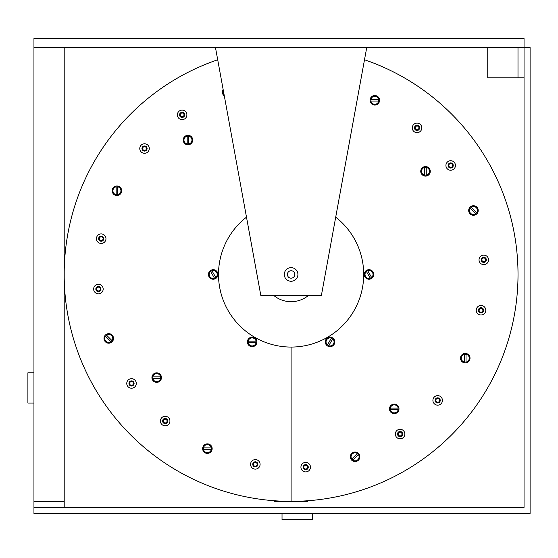<?xml version="1.0" encoding="UTF-8"?>
<svg xmlns="http://www.w3.org/2000/svg" width="558" height="558" viewBox="0 0 558 558"><rect width="100%" height="100%" fill="white"/><g stroke="black" fill="none" stroke-linecap="round" stroke-linejoin="round"><path stroke-width="0.84" d="M182.187 112.995A1.89 1.89 0 0 1 184.007 114.948A1.89 1.89 0 0 1 182.054 116.775A1.89 1.89 0 0 1 180.227 114.815A1.89 1.89 0 0 1 182.187 112.995A1.89 1.89 0 0 1 183.98 115.22M144.599 146.635A1.89 1.89 0 0 1 146.419 148.595A1.89 1.89 0 0 1 144.466 150.416A1.89 1.89 0 0 1 142.639 148.463A1.89 1.89 0 0 1 144.599 146.635M101.263 236.794A1.89 1.89 0 0 1 103.091 238.754A1.89 1.89 0 0 1 101.131 240.575A1.89 1.89 0 0 1 99.31 238.622A1.89 1.89 0 0 1 101.263 236.794M98.473 287.168A1.89 1.89 0 0 1 100.301 289.121A1.89 1.89 0 0 1 98.347 290.941A1.89 1.89 0 0 1 96.52 288.988A1.89 1.89 0 0 1 98.473 287.168M131.59 381.553A1.89 1.89 0 0 1 133.411 383.513A1.89 1.89 0 0 1 131.458 385.334A1.89 1.89 0 0 1 129.63 383.381A1.89 1.89 0 0 1 131.862 381.588A1.89 1.89 0 0 0 129.686 383.911M165.231 419.142A1.89 1.89 0 0 1 167.058 421.102A1.89 1.89 0 0 1 165.098 422.922A1.89 1.89 0 0 1 163.278 420.969A1.89 1.89 0 0 1 165.231 419.142M255.39 462.477A1.89 1.89 0 0 1 257.217 464.43A1.89 1.89 0 0 1 255.257 466.251A1.89 1.89 0 0 1 253.437 464.298A1.89 1.89 0 0 1 255.39 462.477M146.412 148.372A1.89 1.89 0 0 0 143.455 146.97A1.89 1.89 0 0 0 143.72 150.235A1.89 1.89 0 0 0 146.412 148.372M102.756 237.61A1.89 1.89 0 0 0 99.491 237.875A1.89 1.89 0 0 0 101.354 240.568A1.89 1.89 0 0 0 102.756 237.61M99.631 287.614A1.89 1.89 0 0 0 96.548 288.716A1.89 1.89 0 0 0 99.045 290.837A1.89 1.89 0 0 0 99.631 287.614M165.015 419.149A1.89 1.89 0 0 0 163.613 422.106A1.89 1.89 0 0 0 166.877 421.841A1.89 1.89 0 0 0 165.015 419.149M254.246 462.812A1.89 1.89 0 0 0 255.257 466.251M161.457 377.599A4.764 4.764 0 0 1 154.308 381.721A4.764 4.764 0 0 1 154.308 373.469A4.764 4.764 0 0 1 161.457 377.599M192.733 140.058A4.764 4.764 0 0 1 185.584 144.18A4.764 4.764 0 0 1 185.584 135.929A4.764 4.764 0 0 1 192.733 140.058M260.091 464.368A4.764 4.764 0 0 1 252.941 468.49A4.764 4.764 0 0 1 252.941 460.238A4.764 4.764 0 0 1 260.091 464.368M257.894 464.368A2.574 2.574 0 0 0 255.327 461.794A2.574 2.574 0 0 0 252.753 464.368A2.574 2.574 0 0 0 255.327 466.934A2.574 2.574 0 0 0 257.894 464.368M169.932 421.032A4.764 4.764 0 0 1 162.783 425.161A4.764 4.764 0 0 1 162.783 416.91A4.764 4.764 0 0 1 169.932 421.032M167.735 421.032A2.574 2.574 0 0 0 165.168 418.465A2.574 2.574 0 0 0 162.594 421.032A2.574 2.574 0 0 0 165.168 423.606A2.574 2.574 0 0 0 167.735 421.032M136.285 383.444A4.764 4.764 0 0 1 129.142 387.573A4.764 4.764 0 0 1 129.142 379.321A4.764 4.764 0 0 1 136.285 383.444M134.094 383.444A2.574 2.574 0 0 0 131.521 380.877A2.574 2.574 0 0 0 128.954 383.444A2.574 2.574 0 0 0 131.521 386.017A2.574 2.574 0 0 0 134.094 383.444M186.881 114.885A4.764 4.764 0 0 1 179.739 119.007A4.764 4.764 0 0 1 179.739 110.756A4.764 4.764 0 0 1 186.881 114.885M184.691 114.885A2.574 2.574 0 0 0 182.117 112.311A2.574 2.574 0 0 0 179.543 114.885A2.574 2.574 0 0 0 182.117 117.452A2.574 2.574 0 0 0 184.691 114.885M149.293 148.526A4.764 4.764 0 0 1 142.151 152.655A4.764 4.764 0 0 1 142.151 144.403A4.764 4.764 0 0 1 149.293 148.526M147.103 148.526A2.574 2.574 0 0 0 144.529 145.959A2.574 2.574 0 0 0 141.955 148.526A2.574 2.574 0 0 0 144.529 151.099A2.574 2.574 0 0 0 147.103 148.526M103.174 289.058A4.764 4.764 0 0 1 96.025 293.18A4.764 4.764 0 0 1 96.025 284.929A4.764 4.764 0 0 1 103.174 289.058M100.984 289.058A2.574 2.574 0 0 0 98.41 286.484A2.574 2.574 0 0 0 95.837 289.058A2.574 2.574 0 0 0 98.41 291.625A2.574 2.574 0 0 0 100.984 289.058M105.964 238.684A4.764 4.764 0 0 1 98.815 242.814A4.764 4.764 0 0 1 98.815 234.555A4.764 4.764 0 0 1 105.964 238.684M103.774 238.684A2.574 2.574 0 0 0 101.2 236.111A2.574 2.574 0 0 0 98.627 238.684A2.574 2.574 0 0 0 101.2 241.258A2.574 2.574 0 0 0 103.774 238.684M224.323 95.962A4.764 4.764 0 0 1 223.144 89.51M121.693 190.752A4.764 4.764 0 0 1 114.55 194.881A4.764 4.764 0 0 1 114.55 186.63A4.764 4.764 0 0 1 121.693 190.752M113.518 338.427A4.764 4.764 0 0 1 106.369 342.556A4.764 4.764 0 0 1 106.369 334.305A4.764 4.764 0 0 1 113.518 338.427M212.159 448.632A4.764 4.764 0 0 1 205.009 452.761A4.764 4.764 0 0 1 205.009 444.51A4.764 4.764 0 0 1 212.159 448.632M256.917 341.928A4.764 4.764 0 0 1 249.768 346.051A4.764 4.764 0 0 1 249.768 337.799A4.764 4.764 0 0 1 256.917 341.928M217.962 274.459A4.764 4.764 0 0 1 210.819 278.588A4.764 4.764 0 0 1 210.819 270.337A4.764 4.764 0 0 1 217.962 274.459M246.496 217.174A72.61 72.61 0 0 0 291.102 347.069L291.102 501.363A226.897 226.897 0 0 1 217.704 59.762M211.329 449.392L203.454 449.392A4.011 4.011 0 0 0 211.329 449.392M203.454 447.879L211.329 447.879A4.011 4.011 0 0 0 203.454 447.879M211.175 447.879A3.857 3.857 0 0 1 211.175 449.392M203.607 449.392A3.857 3.857 0 0 1 203.607 447.879M111 341.747L105.434 336.181A4.011 4.011 0 0 0 111 341.747M106.501 335.114L112.074 340.68A4.011 4.011 0 0 0 106.501 335.114M111.963 340.568A3.857 3.857 0 0 1 110.896 341.636M105.546 336.293A3.857 3.857 0 0 1 106.613 335.219M116.176 194.693L116.176 186.818A4.011 4.011 0 0 0 116.176 194.693M117.689 186.818L117.689 194.693A4.011 4.011 0 0 0 117.689 186.818M117.689 194.54A3.857 3.857 0 0 1 116.176 194.54M116.176 186.972A3.857 3.857 0 0 1 117.689 186.972M223.367 90.745A4.011 4.011 0 0 0 223.814 94.365L223.995 94.183M256.087 342.682L248.212 342.682A4.011 4.011 0 0 0 256.087 342.682M248.212 341.168L256.087 341.168A4.011 4.011 0 0 0 248.212 341.168M255.934 341.168A3.857 3.857 0 0 1 255.934 342.682M248.366 342.682A3.857 3.857 0 0 1 248.366 341.168M214.516 278.247L210.575 271.432A4.011 4.011 0 0 0 214.516 278.247M211.887 270.672L215.82 277.493A4.011 4.011 0 0 0 211.887 270.672M215.744 277.361A3.857 3.857 0 0 1 214.432 278.114M210.652 271.565A3.857 3.857 0 0 1 211.963 270.811M152.759 376.838L160.627 376.838A4.011 4.011 0 0 0 152.759 376.838M160.627 378.352L152.759 378.352A4.011 4.011 0 0 0 160.627 378.352M152.913 378.352A3.857 3.857 0 0 1 152.913 376.838M160.474 376.838A3.857 3.857 0 0 1 160.474 378.352M188.723 136.117L188.723 143.992A4.011 4.011 0 0 0 188.723 136.117M187.209 143.992L187.209 136.117A4.011 4.011 0 0 0 187.209 143.992M187.209 136.271A3.857 3.857 0 0 1 188.723 136.271M188.723 143.838A3.857 3.857 0 0 1 187.209 143.838M305.631 469.041A1.89 1.89 0 0 1 303.803 467.088A1.89 1.89 0 0 1 305.763 465.26A1.89 1.89 0 0 1 307.584 467.22A1.89 1.89 0 0 1 303.964 467.918A1.89 1.89 0 0 1 304.25 465.93M400.016 435.931A1.89 1.89 0 0 1 398.196 433.978A1.89 1.89 0 0 1 400.149 432.15A1.89 1.89 0 0 1 401.976 434.11A1.89 1.89 0 0 1 400.016 435.931A1.89 1.89 0 0 1 398.224 433.699M437.605 402.283A1.89 1.89 0 0 1 435.784 400.33A1.89 1.89 0 0 1 437.737 398.51A1.89 1.89 0 0 1 439.565 400.463A1.89 1.89 0 0 1 437.605 402.283M480.94 312.131A1.89 1.89 0 0 1 479.113 310.171A1.89 1.89 0 0 1 481.073 308.351A1.89 1.89 0 0 1 482.893 310.304A1.89 1.89 0 0 1 479.448 311.315M483.723 261.758A1.89 1.89 0 0 1 481.903 259.805A1.89 1.89 0 0 1 483.856 257.977A1.89 1.89 0 0 1 485.683 259.937A1.89 1.89 0 0 1 482.565 261.311M450.613 167.372A1.89 1.89 0 0 1 448.792 165.412A1.89 1.89 0 0 1 450.745 163.592A1.89 1.89 0 0 1 452.573 165.545A1.89 1.89 0 0 1 450.341 167.337M416.972 129.777A1.89 1.89 0 0 1 415.145 127.824A1.89 1.89 0 0 1 417.105 126.003A1.89 1.89 0 0 1 418.925 127.956A1.89 1.89 0 0 1 416.972 129.777M435.791 400.553A1.89 1.89 0 0 0 438.748 401.955A1.89 1.89 0 0 0 438.483 398.691A1.89 1.89 0 0 0 435.791 400.553M417.189 129.777A1.89 1.89 0 0 0 418.591 126.812A1.89 1.89 0 0 0 415.326 127.084A1.89 1.89 0 0 0 417.189 129.777M481.945 260.279A1.89 1.89 0 0 1 483.856 257.977M420.746 171.327A4.764 4.764 0 0 1 427.888 167.198A4.764 4.764 0 0 1 427.888 175.456A4.764 4.764 0 0 1 420.746 171.327M389.47 408.868A4.764 4.764 0 0 1 396.619 404.745A4.764 4.764 0 0 1 396.619 412.997A4.764 4.764 0 0 1 389.47 408.868M412.271 127.894A4.764 4.764 0 0 1 419.421 123.764A4.764 4.764 0 0 1 419.421 132.016A4.764 4.764 0 0 1 412.271 127.894M414.461 127.894A2.574 2.574 0 0 0 417.035 130.46A2.574 2.574 0 0 0 419.609 127.894A2.574 2.574 0 0 0 417.035 125.32A2.574 2.574 0 0 0 414.461 127.894M445.919 165.482A4.764 4.764 0 0 1 453.061 161.353A4.764 4.764 0 0 1 453.061 169.604A4.764 4.764 0 0 1 445.919 165.482M448.109 165.482A2.574 2.574 0 0 0 450.683 168.049A2.574 2.574 0 0 0 453.249 165.482A2.574 2.574 0 0 0 450.683 162.908A2.574 2.574 0 0 0 448.109 165.482M479.029 259.868A4.764 4.764 0 0 1 486.171 255.745A4.764 4.764 0 0 1 486.171 263.997A4.764 4.764 0 0 1 479.029 259.868M481.219 259.868A2.574 2.574 0 0 0 483.793 262.441A2.574 2.574 0 0 0 486.367 259.868A2.574 2.574 0 0 0 483.793 257.301A2.574 2.574 0 0 0 481.219 259.868M476.239 310.241A4.764 4.764 0 0 1 483.388 306.112A4.764 4.764 0 0 1 483.388 314.363A4.764 4.764 0 0 1 476.239 310.241M478.429 310.241A2.574 2.574 0 0 0 481.003 312.808A2.574 2.574 0 0 0 483.577 310.241A2.574 2.574 0 0 0 481.003 307.667A2.574 2.574 0 0 0 478.429 310.241M300.929 467.151A4.764 4.764 0 0 1 308.079 463.028A4.764 4.764 0 0 1 308.079 471.28A4.764 4.764 0 0 1 300.929 467.151M303.12 467.151A2.574 2.574 0 0 0 305.693 469.724A2.574 2.574 0 0 0 308.267 467.151A2.574 2.574 0 0 0 305.693 464.584A2.574 2.574 0 0 0 303.12 467.151M432.91 400.4A4.764 4.764 0 0 1 440.053 396.271A4.764 4.764 0 0 1 440.053 404.522A4.764 4.764 0 0 1 432.91 400.4M435.1 400.4A2.574 2.574 0 0 0 437.674 402.967A2.574 2.574 0 0 0 440.241 400.4A2.574 2.574 0 0 0 437.674 397.826A2.574 2.574 0 0 0 435.1 400.4M395.322 434.04A4.764 4.764 0 0 1 402.464 429.918A4.764 4.764 0 0 1 402.464 438.17A4.764 4.764 0 0 1 395.322 434.04M397.512 434.04A2.574 2.574 0 0 0 400.086 436.614A2.574 2.574 0 0 0 402.653 434.04A2.574 2.574 0 0 0 400.086 431.467A2.574 2.574 0 0 0 397.512 434.04M370.045 100.294A4.764 4.764 0 0 1 377.194 96.164A4.764 4.764 0 0 1 377.194 104.416A4.764 4.764 0 0 1 370.045 100.294M468.685 210.492A4.764 4.764 0 0 1 475.835 206.369A4.764 4.764 0 0 1 475.835 214.621A4.764 4.764 0 0 1 468.685 210.492M460.51 358.173A4.764 4.764 0 0 1 467.653 354.044A4.764 4.764 0 0 1 467.653 362.295A4.764 4.764 0 0 1 460.51 358.173M350.305 456.814A4.764 4.764 0 0 1 357.448 452.684A4.764 4.764 0 0 1 357.448 460.936A4.764 4.764 0 0 1 350.305 456.814M364.235 274.459A4.764 4.764 0 0 1 371.384 270.337A4.764 4.764 0 0 1 371.384 278.588A4.764 4.764 0 0 1 364.235 274.459M325.286 341.928A4.764 4.764 0 0 1 332.435 337.799A4.764 4.764 0 0 1 332.435 346.051A4.764 4.764 0 0 1 325.286 341.928M364.5 59.762A226.897 226.897 0 0 1 291.102 501.363L291.102 347.069A72.61 72.61 0 0 0 335.707 217.174M370.875 99.533L378.743 99.533A4.011 4.011 0 0 0 370.875 99.533M378.743 101.047L370.875 101.047A4.011 4.011 0 0 0 378.743 101.047M371.028 101.047A3.857 3.857 0 0 1 371.028 99.533M378.589 99.533A3.857 3.857 0 0 1 378.589 101.047M471.203 207.178L476.769 212.744A4.011 4.011 0 0 0 471.203 207.178M475.695 213.812L470.129 208.246A4.011 4.011 0 0 0 475.695 213.812M470.241 208.357A3.857 3.857 0 0 1 471.308 207.283M476.658 212.633A3.857 3.857 0 0 1 475.59 213.707M466.028 354.232L466.028 362.107A4.011 4.011 0 0 0 466.028 354.232M464.514 362.107L464.514 354.232A4.011 4.011 0 0 0 464.514 362.107M464.514 354.386A3.857 3.857 0 0 1 466.028 354.386M466.028 361.954A3.857 3.857 0 0 1 464.514 361.954M358.389 454.561L352.816 460.127A4.011 4.011 0 0 0 358.389 454.561M351.749 459.06L357.315 453.494A4.011 4.011 0 0 0 351.749 459.06M357.211 453.598A3.857 3.857 0 0 1 358.278 454.672M352.928 460.022A3.857 3.857 0 0 1 351.861 458.948M367.687 270.672L371.628 277.493A4.011 4.011 0 0 0 367.687 270.672M370.317 278.247L366.383 271.432A4.011 4.011 0 0 0 370.317 278.247M366.46 271.565A3.857 3.857 0 0 1 367.764 270.811M371.551 277.361A3.857 3.857 0 0 1 370.24 278.114M332.673 338.894L328.739 345.716A4.011 4.011 0 0 0 332.673 338.894M327.427 344.956L331.368 338.141A4.011 4.011 0 0 0 327.427 344.956M331.292 338.274A3.857 3.857 0 0 1 332.596 339.027M328.815 345.583A3.857 3.857 0 0 1 327.504 344.823M390.3 408.114L398.175 408.114A4.011 4.011 0 0 0 390.3 408.114M398.175 409.628L390.3 409.628A4.011 4.011 0 0 0 398.175 409.628M390.454 409.628A3.857 3.857 0 0 1 390.454 408.114M398.021 408.114A3.857 3.857 0 0 1 398.021 409.628M424.75 175.261L424.75 167.393A4.011 4.011 0 0 0 424.75 175.261M426.263 167.393L426.263 175.261A4.011 4.011 0 0 0 426.263 167.393M426.263 175.107A3.857 3.857 0 0 1 424.75 175.107M424.75 167.546A3.857 3.857 0 0 1 426.263 167.546M33.947 47.563L530.1 47.563L530.1 513.458L33.947 513.458L33.947 38.488L524.053 38.488L524.053 507.41L33.947 507.41L64.205 507.41L64.205 501.363L33.947 501.363L64.205 501.363L64.205 47.563M297.909 274.459A6.808 6.808 0 0 1 291.102 281.267A6.808 6.808 0 0 1 284.294 274.459A6.808 6.808 0 0 1 291.102 267.652A6.808 6.808 0 0 1 297.909 274.459M366.732 47.563L321.352 295.642L260.851 295.642L215.472 47.563L366.732 47.563M307.737 500.749L307.737 501.363L274.459 501.363L274.459 500.749M294.819 274.459A3.718 3.718 0 0 1 289.239 277.682A3.718 3.718 0 0 1 289.239 271.244A3.718 3.718 0 0 1 294.819 274.459M308.218 295.642A27.23 27.23 0 0 1 273.985 295.642M487.748 47.563L487.748 77.82L524.053 77.82L524.053 47.563M517.998 47.563L517.998 77.82L517.998 47.563M27.9 372.786L27.9 403.036L33.947 403.036L33.947 372.786L27.9 372.786M312.278 513.458L282.027 513.458L282.027 519.512L312.278 519.512L312.278 513.458"/></g></svg>
